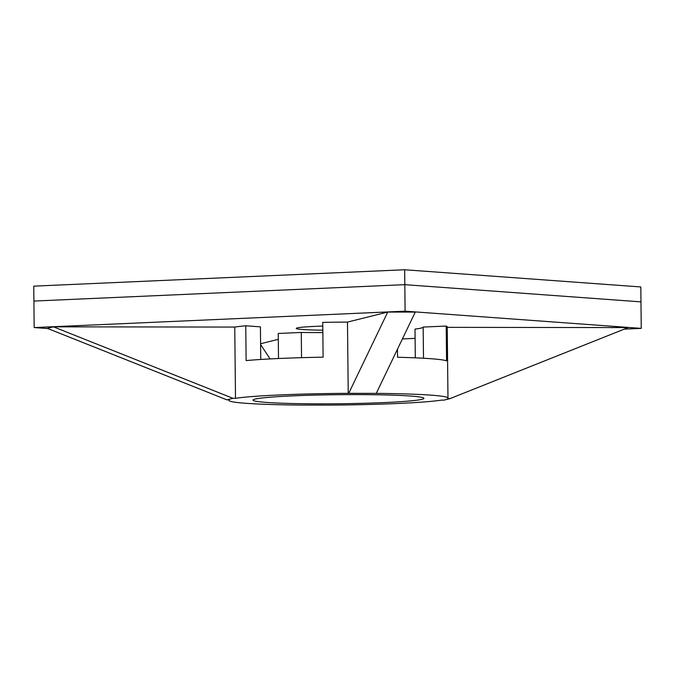 <?xml version="1.0" encoding="UTF-8"?>
<svg xmlns="http://www.w3.org/2000/svg" width="675" height="675" viewBox="0 0 675 675"><rect width="100%" height="100%" fill="white"/><g stroke="black" fill="none" stroke-linecap="round" stroke-linejoin="round"><path stroke-width="1.01" d="M624.257 329.13L641.25 328.379L405.101 311.175L404.823 284.664L640.972 301.868L404.823 284.664L33.91 301.058L404.823 284.664L404.671 269.755L33.75 286.149L34.18 327.569L47.858 328.565M404.671 269.755L640.82 286.951L641.25 328.379M322.785 326.076A41.487 2.202 179.4 0 0 296.232 328.404A41.487 2.202 179.4 0 0 302.721 329.518A41.487 2.202 179.4 0 0 322.827 330.185M260.761 359.463L260.423 326.852L245.759 325.78A109.519 5.805 179.4 0 0 234.757 327.071L235.499 398.317L232.993 398.317L226.876 399.845L229.39 399.845A109.519 5.805 179.4 0 0 228.952 400.368A109.519 5.805 179.4 0 0 301.16 405.076L328.691 405.11A109.519 5.805 179.4 0 0 441.425 400.123L443.939 400.132L450.048 398.604L447.542 398.604A109.519 5.805 179.4 0 0 447.972 398.073A109.519 5.805 179.4 0 0 430.844 395.137A109.519 5.805 179.4 0 0 375.773 393.373L348.233 393.339A109.519 5.805 179.4 0 0 235.499 398.317M410.543 396.039A85.455 4.531 179.4 0 0 314.542 395.12A85.455 4.531 179.4 0 0 253.007 400.115A85.455 4.531 179.4 0 0 266.38 402.41A85.455 4.531 179.4 0 0 362.382 403.321A85.455 4.531 179.4 0 0 423.917 398.326A85.455 4.531 179.4 0 0 410.543 396.039M447.972 398.073L447.23 326.827A109.519 5.805 179.4 0 0 446.2 326.05L446.563 360.847A109.519 5.805 179.4 0 0 430.464 358.687A109.519 5.805 179.4 0 0 397.558 357.269L397.474 349.186M348.233 393.339L347.482 322.085A109.519 5.805 179.4 0 0 322.743 322.38L323.106 357.176A109.519 5.805 179.4 0 0 246.122 360.577L245.759 325.78M278.505 358.518L278.243 333.467L301.278 332.454L301.539 357.674M405.101 311.175L34.18 327.569M402.393 338.934L415.108 338.369M322.852 332.589A85.455 4.531 -0.6 0 1 301.278 332.454M415.311 357.843L415.007 329.096A85.455 4.531 -0.6 0 0 423.166 327.097L423.495 358.248M278.302 339.331L260.601 343.744M347.482 322.085L387.737 312.052L348.789 393.196M376.329 393.238L415.277 312.095L387.737 312.052M446.2 326.05L423.166 327.063M447.238 327.35L628.104 327.594L450.048 398.604M234.757 327.071L53.443 326.827L47.326 328.354L226.876 399.845M260.609 344.537L270.093 358.931M53.443 326.827L232.993 398.317M228.952 400.368L228.943 399.845"/></g></svg>
